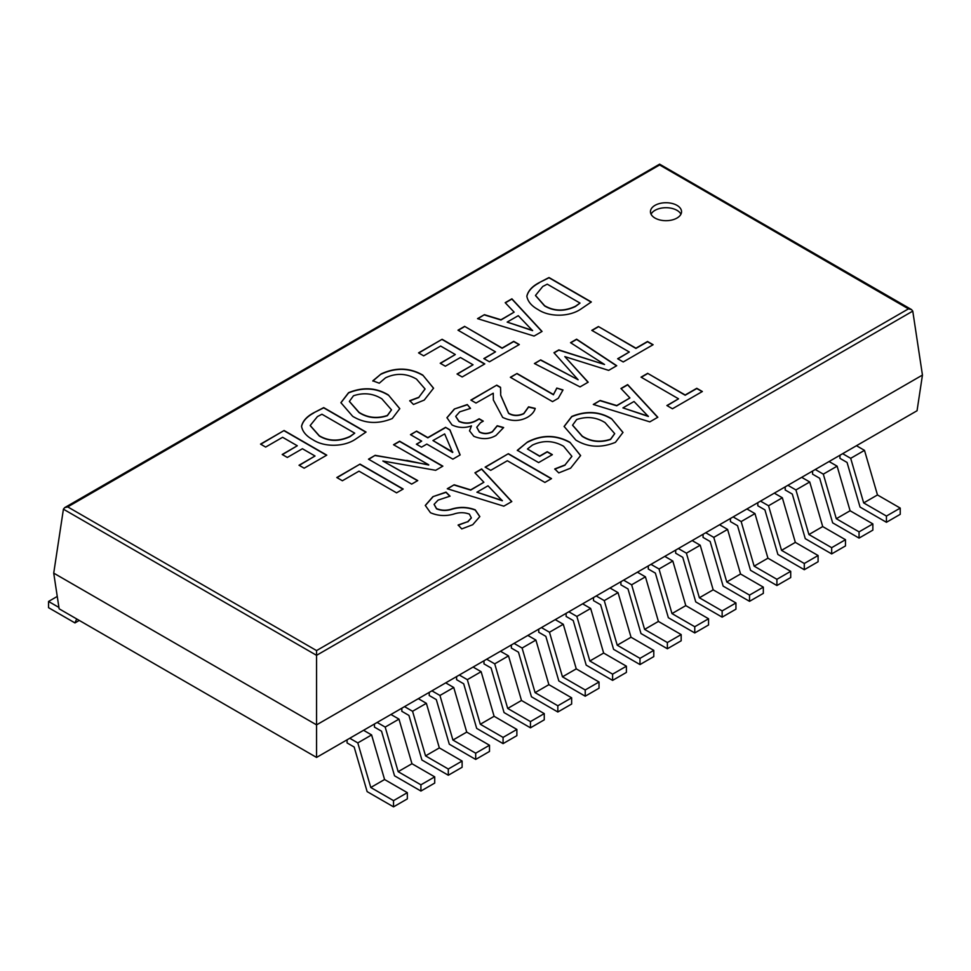 <?xml version="1.0" encoding="UTF-8"?>
<svg xmlns="http://www.w3.org/2000/svg" width="971" height="971" viewBox="0 0 971 971"><rect width="100%" height="100%" fill="white"/><g stroke="black" fill="none" stroke-linecap="round" stroke-linejoin="round"><path stroke-width="1.46" d="M676.993 205.367A15.548 8.982 0 0 0 660.049 203.412A15.548 8.982 0 0 0 650.449 211.714A15.548 8.982 0 0 0 655 218.062A15.548 8.982 0 0 0 671.944 220.004A15.548 8.982 0 0 0 681.545 211.714A15.548 8.982 0 0 0 676.993 205.367M680.938 214.203A15.548 8.982 0 0 0 676.993 210.343A15.548 8.982 0 0 0 651.056 214.203M678.547 398.814L641.042 377.149L647.657 373.337L685.174 394.991L696.777 388.291L702.349 391.507L672.466 408.767L666.895 405.538L678.547 398.814L667.113 405.672M600.175 400.477L616.731 405.55L629.912 397.952L620.955 388.485L627.654 384.613L657.828 417.251L649.83 421.863L593.305 404.446L600.175 400.477L593.584 404.531M575.864 440.081L564.102 426.451L571.773 416.45C586.168 410.599 599.41 411.364 611.536 418.707L622.981 432.423L615.444 442.327C601.134 448.165 587.941 447.425 575.864 440.081M527.496 442.011C541.879 434.547 556.031 434.632 569.941 442.278L580.609 455.557L570.608 468.168L558.774 472.901L554.769 468.932L565.037 464.939L571.87 456.297L563.593 446.259C553.434 440.482 543.032 440.094 532.399 445.106L527.459 449.003L539.682 456.067L547.243 451.697L552.365 454.659L538.614 462.597L517.337 450.313L527.496 442.011L517.337 450.556M508.367 453.7L551.516 478.618L544.901 482.429L507.335 460.74L490.719 470.34L485.136 467.124L508.367 453.7L485.354 467.245M454.149 484.784L470.704 489.857L483.886 482.259L474.928 472.792L481.628 468.92L511.802 501.558L503.803 506.17L447.279 488.753L454.149 484.784L447.558 488.838M467.779 521.658L471.348 517.846L469.357 514.096C464.199 512.239 458.931 512.263 453.53 514.157C445.507 516.366 437.812 515.892 430.469 512.724L425.286 505.418L432.92 496.667L446.005 492.127L450.046 496.157L438.091 500.114L434.11 504.313L436.549 508.573C441.417 510.612 446.587 510.734 452.037 508.962C459.926 506.656 467.658 506.947 475.244 509.848L479.82 516.572L472.731 524.716L461.759 528.916L458.142 524.995L467.779 521.658L458.142 525.25M629.305 352.012L591.8 330.358L598.415 326.535L635.92 348.188L647.523 341.489L653.107 344.717L623.224 361.965L617.653 358.748L629.305 352.012L617.859 358.869M540.701 359.901L578.121 379.758L553.943 352.716L558.823 349.9L604.532 364.501L570.547 342.678L576.604 339.182L616.731 365.715L608.659 370.376L564.819 356.6L588.183 382.198L580.051 386.895L534.426 363.53L540.701 359.901L534.645 363.652M517.033 373.495L553.482 394.529L556.796 388.06L563.01 389.954L558.264 398.316L552.535 401.63L510.358 377.282L517.033 373.495L510.576 377.403M496.751 385.147L500.538 387.332L500.708 395.197L508.622 413.185C513.295 415.879 518.344 415.976 523.782 413.5L528.564 406.837L535.227 408.403C534.305 411.777 531.768 414.714 527.617 417.202C519.776 421.475 511.474 421.548 502.687 417.409L493.341 399.943L493.256 393.206L475.996 403.05L470.874 400.088L496.751 385.147L471.093 400.21M452.013 424.946L446.939 417.7L454.319 409.034L467.282 404.555L470.534 408.39L459.72 411.838L455.715 416.341L458.943 421.196C464.83 423.817 470.619 423.562 476.3 420.431L479.176 418.768L483.279 421.135L480.511 422.725L476.773 427.216L479.358 431.816C483.582 433.952 487.915 433.891 492.358 431.646L497.213 425.735L503.633 427.543L496.011 435.445C489.311 439.365 481.907 439.645 473.799 436.27L469.515 430.808L471.469 425.893C464.781 428.247 458.3 427.92 452.013 424.946M416.62 431.112L427.823 437.581L445.568 427.337L449.937 429.862L460.133 454.938L452.874 459.137L426.815 444.087L421.511 447.146L416.389 444.184L421.681 441.125L410.478 434.656L416.62 431.112L410.697 434.79M375.158 455.326L428.733 464.781L393.534 444.73L399.627 441.21L442.849 466.153L435.676 470.304L382.853 461.019L417.761 480.584L411.668 484.104L368.495 459.174L375.158 455.326L368.713 459.307M360.035 464.114L403.183 489.02L396.569 492.843L359.003 471.153L342.387 480.754L336.803 477.526L360.035 464.114L337.022 477.659M581.119 308.899C569.746 316.922 549.683 317.383 538.14 309.615C531.538 305.986 527.763 301.508 526.84 296.191C528.054 290.887 532.12 286.396 539.051 282.707L549.003 277.536L591.339 301.969L581.119 308.899M484.408 314.677L500.975 319.75L514.145 312.14L505.187 302.685L511.899 298.813L542.061 331.439L534.062 336.063L477.538 318.646L484.408 314.677L477.817 318.731M495.513 351.854L457.996 330.189L464.611 326.365L502.128 348.031L513.732 341.331L519.303 344.547L489.433 361.795L483.849 358.578L495.513 351.854L484.068 358.7M442.121 339.28L484.796 363.919L462.184 376.966L457.05 374.005L473.047 364.78L460.448 357.498L445.349 366.213L440.227 363.251L455.314 354.536L440.628 346.052L423.672 355.847L418.55 352.886L442.121 339.28L418.768 353.007M381.166 373.908C395.767 367.172 409.641 367.56 422.773 375.073L433.564 388.182L424.242 400.076L413.464 404.47L409.75 400.695L418.877 397.248L425.043 388.946L416.486 379.091C406.424 373.265 396.095 372.84 385.499 377.84L379.248 383.217L372.84 380.814L381.166 373.908L372.84 381.057M352.667 416.304L340.906 402.674L348.577 392.672C362.972 386.822 376.214 387.575 388.339 394.93L399.785 408.645L392.248 418.55C377.937 424.388 364.744 423.647 352.667 416.304M355.823 438.977C344.45 447 324.375 447.461 312.844 439.693C306.241 436.052 302.466 431.585 301.544 426.269C302.758 420.965 306.824 416.462 313.742 412.784L323.707 407.614L366.043 432.046L355.823 438.977M284.102 430.505L326.778 455.144L304.154 468.204L299.032 465.243L315.029 456.006L302.418 448.736L287.331 457.45L282.197 454.489L297.296 445.774L282.61 437.29L265.653 447.073L260.531 444.111L284.102 430.505L260.738 444.245M886.438 522.289L900.238 514.314L900.238 508.088L886.438 516.062L886.438 522.289L860.039 507.044L847.064 462.451L839.964 458.348L839.964 455.241L917.049 410.745L922.45 375.073L316.558 724.876L316.558 757.429L842.658 453.688L850.693 458.324L864.493 450.362L856.458 445.713M859.056 538.092L872.856 530.13L872.856 523.903L859.056 531.865L859.056 538.092L832.657 522.847L819.682 478.266L812.581 474.164L812.581 471.056L815.276 469.491L823.311 474.139L837.111 466.165L829.076 461.528M831.674 553.907L845.474 545.933L845.474 539.706L831.674 547.68L831.674 553.907L805.275 538.662L792.3 494.069L785.199 489.979L785.199 486.859L787.894 485.306L795.929 489.942L809.729 481.98L801.694 477.344M804.291 569.71L818.092 561.748L818.092 555.521L804.291 563.483L804.291 569.71L777.892 554.465L764.917 509.884L757.817 505.782L757.817 502.675L760.511 501.121L768.547 505.757L782.347 497.783L774.312 493.147M776.909 585.525L790.71 577.551L790.71 571.324L776.909 579.299L776.909 585.525L750.51 570.28L737.535 525.687L730.435 521.597L730.435 518.478L733.129 516.924L741.164 521.561L754.965 513.598L746.93 508.962M749.527 601.328L763.327 593.366L763.327 587.139L749.527 595.102L749.527 601.328L723.128 586.096L710.141 541.502L703.053 537.4L703.053 534.293L705.747 532.739L713.782 537.376L727.582 529.401L719.547 524.765M722.145 617.143L735.945 609.169L735.945 602.955L722.145 610.917L722.145 617.143L695.746 601.899L682.759 557.305L675.67 553.215L675.67 550.096L678.365 548.542L686.4 553.179L700.2 545.216L692.165 540.58M694.763 632.946L708.551 624.984L708.551 618.758L694.763 626.732L694.763 632.946L668.364 617.714L655.376 573.121L648.288 569.018L648.288 565.911L650.983 564.357L659.018 568.994L672.818 561.032L664.783 556.383M667.368 648.762L681.169 640.799L681.169 634.573L667.368 642.535L667.368 648.762L640.981 633.517L627.994 588.924L620.906 584.833L620.906 581.714L623.6 580.16L631.635 584.797L645.436 576.835L637.401 572.198M639.986 664.565L653.786 656.602L653.786 650.376L639.986 658.35L639.986 664.565L613.587 649.332L600.612 604.739L593.512 600.636L593.512 597.529L596.218 595.976L604.253 600.612L618.042 592.65L610.006 588.001M612.604 680.38L626.404 672.418L626.404 666.191L612.604 674.153L612.604 680.38L586.205 665.135L573.23 620.542L566.129 616.451L566.129 613.344L568.824 611.779L576.859 616.427L590.659 608.453L582.624 603.816M585.222 696.195L599.022 688.221L599.022 681.994L585.222 689.968L585.222 696.195L558.823 680.95L545.848 636.357L538.747 632.267L538.747 629.147L541.442 627.594L549.477 632.23L563.277 624.268L555.242 619.632M557.84 711.998L571.64 704.036L571.64 697.809L557.84 705.771L557.84 711.998L531.44 696.753L518.465 652.172L511.365 648.07L511.365 644.962L514.06 643.397L522.095 648.045L535.895 640.071L527.86 635.435M530.457 727.813L544.258 719.839L544.258 713.612L530.457 721.587L530.457 727.813L504.058 712.568L491.083 667.975L483.983 663.885L483.983 660.765L486.677 659.212L494.712 663.848L508.513 655.886L500.478 651.25M503.075 743.616L516.875 735.654L516.875 729.427L503.075 737.39L503.075 743.616L476.676 728.384L463.689 683.79L456.601 679.688L456.601 676.581L459.295 675.027L467.33 679.664L481.131 671.689L473.095 667.053M475.693 759.431L489.493 751.457L489.493 745.243L475.693 753.205L475.693 759.431L449.294 744.187L436.307 699.593L429.218 695.503L429.218 692.384L431.913 690.83L439.948 695.467L453.748 687.504L445.713 682.868M448.311 775.234L462.111 767.272L462.111 761.046L448.311 769.02L448.311 775.234L421.912 760.002L408.925 715.409L401.836 711.306L401.836 708.199L404.531 706.645L412.566 711.282L426.366 703.307L418.331 698.671M420.916 791.049L434.717 783.075L434.717 776.861L420.916 784.823L420.916 791.049L394.529 775.805L381.542 731.212L374.454 727.121L374.454 724.002L377.149 722.448L385.184 727.085L398.984 719.123L390.949 714.486M393.534 806.852L407.335 798.89L407.335 792.664L393.534 800.638L393.534 806.852L367.135 791.62L354.16 747.027L347.072 742.924L347.072 739.817L349.766 738.263L357.801 742.9L371.602 734.938L363.567 730.289M316.558 757.429L59.134 608.805L53.721 573.133L316.558 724.876L316.558 655.328L63.418 509.18L53.721 573.133M908.468 308.851L659.612 164.961L67.715 506.898L316.558 650.582L908.468 308.851L911.514 309.579L912.764 311.121L922.45 375.073M67.715 506.898L64.669 507.639L63.418 509.18M316.558 650.582L316.558 655.328L912.764 311.121M639.986 658.35L617.228 645.205L631.029 637.231L618.042 592.65M653.786 650.376L631.029 637.231M617.228 645.205L604.253 600.612M667.368 642.535L644.61 629.39L658.411 621.428L645.436 576.835M681.169 634.573L658.411 621.428M644.61 629.39L631.635 584.797M612.604 674.153L589.846 661.008L603.646 653.046L590.659 608.453M626.404 666.191L603.646 653.046M589.846 661.008L576.859 616.427M585.222 689.968L562.464 676.823L576.264 668.861L563.277 624.268M599.022 681.994L576.264 668.861M562.464 676.823L549.477 632.23M557.84 705.771L535.082 692.639L548.882 684.664L535.895 640.071M571.64 697.809L548.882 684.664M535.082 692.639L522.095 648.045M530.457 721.587L507.699 708.442L521.488 700.479L508.513 655.886M544.258 713.612L521.488 700.479M507.699 708.442L494.712 663.848M503.075 737.39L480.305 724.257L494.105 716.282L481.131 671.689M516.875 729.427L494.105 716.282M480.305 724.257L467.33 679.664M475.693 753.205L452.923 740.06L466.723 732.098L453.748 687.504M489.493 745.243L466.723 732.098M452.923 740.06L439.948 695.467M448.311 769.02L425.541 755.875L439.341 747.901L426.366 703.307M462.111 761.046L439.341 747.901M425.541 755.875L412.566 711.282M420.916 784.823L398.159 771.678L411.959 763.716L398.984 719.123M434.717 776.861L411.959 763.716M398.159 771.678L385.184 727.085M393.534 800.638L370.776 787.493L384.577 779.519L371.602 734.938M407.335 792.664L384.577 779.519M370.776 787.493L357.801 742.9M694.763 626.732L671.993 613.587L685.793 605.613L672.818 561.032M708.551 618.758L685.793 605.613M671.993 613.587L659.018 568.994M722.145 610.917L699.375 597.772L713.175 589.81L700.2 545.216M735.945 602.955L713.175 589.81M699.375 597.772L686.4 553.179M749.527 595.102L726.757 581.969L740.557 573.995L727.582 529.401M763.327 587.139L740.557 573.995M726.757 581.969L713.782 537.376M776.909 579.299L754.139 566.154L767.94 558.191L754.965 513.598M790.71 571.324L767.94 558.191M754.139 566.154L741.164 521.561M804.291 563.483L781.534 550.351L795.334 542.376L782.347 497.783M818.092 555.521L795.334 542.376M781.534 550.351L768.547 505.757M831.674 547.68L808.916 534.536L822.716 526.573L809.729 481.98M845.474 539.706L822.716 526.573M808.916 534.536L795.929 489.942M859.056 531.865L836.298 518.72L850.098 510.758L837.111 466.165M872.856 523.903L850.098 510.758M836.298 518.72L823.311 474.139M886.438 516.062L863.68 502.917L877.481 494.955L864.493 450.362M900.238 508.088L877.481 494.955M863.68 502.917L850.693 458.324M58.928 607.445L48.55 601.462L48.55 607.676L74.949 622.921L79.27 620.433M48.55 601.462L57.253 596.425M74.949 622.921L76.697 618.94M600.175 400.732L616.731 405.805L629.912 397.952M657.67 417.336L627.654 384.868L621.112 388.643M622.933 407.893L648.361 416.462L634.027 401.496L622.933 407.893L648.361 416.207M454.149 485.039L470.704 490.112L483.886 482.259M511.644 501.643L481.628 469.175L475.074 472.95M476.907 492.2L502.335 500.769L488 485.803L476.907 492.2L502.335 500.514M460.06 454.986L449.937 430.117L445.568 427.337M421.681 441.125L416.608 444.317M445.568 427.592L427.823 437.836L416.62 431.367M432.945 440.543L452.595 452.462L444.669 433.916L432.945 440.543L452.814 452.073M591.157 302.115L549.003 277.779L539.051 282.707M539.051 282.962C532.12 286.639 528.054 291.13 526.84 296.446M535.494 295.548L544.597 305.938C554.053 311.509 564.309 311.715 575.366 306.557L580.039 303.086L547.243 284.163L542.74 286.494L535.494 295.427L544.597 305.695C554.053 311.254 564.309 311.46 575.366 306.302L580.039 303.086M484.408 314.932L500.975 320.005L514.145 312.14M541.915 331.536L511.899 299.056L505.345 302.843M507.165 322.093L532.594 330.65L518.259 315.684L507.165 322.093L532.594 330.407M365.861 432.192L323.707 407.856L313.742 412.784M313.742 413.027C306.824 416.717 302.758 421.208 301.544 426.512M310.198 425.626L319.301 436.015C328.756 441.587 339.013 441.781 350.07 436.622L354.731 433.163L321.947 414.229L317.444 416.571L310.186 425.504L319.301 435.761C328.756 441.332 339.013 441.538 350.07 436.38L354.731 433.163M315.029 456.006L299.25 465.364M297.296 445.774L282.415 454.61M326.559 455.278L284.102 430.76M702.13 391.641L696.777 388.546L685.174 395.233L647.657 373.337M647.657 373.58L641.261 377.282M571.87 456.419L565.037 464.939M565.037 465.194L554.769 469.175M552.147 454.78L547.243 451.952L539.682 456.309L527.459 449.003M580.609 455.69L569.941 442.278M569.941 442.521C556.031 434.887 541.879 434.802 527.496 442.266M551.297 478.739L508.367 453.955M425.043 389.068L418.877 397.248M418.877 397.503L409.75 400.938M433.564 388.303L422.773 375.073M422.773 375.316C409.641 367.803 395.767 367.414 381.166 374.163M473.047 364.78L457.268 374.138M455.314 354.536L440.446 363.372M484.578 364.04L442.121 339.522M519.097 344.669L513.732 341.574L502.128 348.273L464.611 326.365M464.611 326.62L458.215 330.31M652.888 344.839L647.523 341.743L635.92 348.443L598.415 326.535M598.415 326.778L592.007 330.48M540.701 360.156L578.121 379.758M604.532 364.501L558.823 350.143L554.089 352.886M616.536 365.836L576.604 339.425L570.742 342.812M588.038 382.283L564.819 356.6M562.889 390.172L556.796 388.06M556.796 388.315L553.482 394.529M553.482 394.784L517.033 373.738M535.142 408.633L528.564 407.08L523.782 413.743C518.344 416.219 513.295 416.122 508.622 413.44L508.622 413.185M508.622 413.44L500.708 395.318M493.341 400.076L493.377 397.309M500.745 392.745L500.538 387.587L496.751 385.39M470.352 408.415L467.282 404.555M467.282 404.798L454.319 409.034M483.06 421.256L479.176 419.011L476.3 420.674C470.619 423.805 464.83 424.06 458.943 421.45L458.943 421.196M458.943 421.45L455.727 416.462M503.524 427.762L497.213 425.978L492.358 431.889C487.915 434.146 483.582 434.207 479.358 432.071L479.358 431.816M479.358 432.071L476.773 427.337M469.515 430.942L471.469 425.893M454.319 409.289L446.939 417.821M449.828 496.193L446.005 492.382L432.92 496.667M432.92 496.921L425.286 505.551M479.82 516.693L475.244 510.091C467.658 507.202 459.926 506.911 452.037 509.205C446.587 510.989 441.417 510.855 436.549 508.816L436.549 508.573M436.549 508.816L434.11 504.435M471.348 517.98L467.779 521.913M402.965 489.153L360.035 464.369M428.733 465.036L406.752 460.4M442.63 466.286L399.627 441.453L393.753 444.852M417.554 480.706L382.853 461.019M406.752 460.655L375.158 455.581M622.981 432.544L611.536 418.707M611.536 418.962C599.41 411.607 586.168 410.854 571.773 416.693L571.773 416.45M571.773 416.693L564.102 426.572M572.574 425.274L582.26 436.38C590.841 441.829 600.272 442.861 610.553 439.487L614.679 433.721M610.553 439.232L614.679 433.6L605.079 422.628C596.388 417.178 586.921 416.146 576.677 419.545L572.574 425.152L582.26 436.137C590.841 441.574 600.272 442.606 610.553 439.232L610.553 439.487M399.785 408.767L388.339 394.93M388.339 395.185C376.214 387.83 362.972 387.077 348.577 392.915L348.577 392.672M348.577 392.915L340.906 402.795M349.378 401.496L359.064 412.602C367.645 418.052 377.076 419.084 387.356 415.709L391.483 409.944M387.356 415.454L391.483 409.823L381.882 398.85C373.192 393.401 363.724 392.369 353.48 395.767L349.378 401.375L359.064 412.359C367.645 417.797 377.076 418.829 387.356 415.454L387.356 415.709M911.514 309.579L659.612 164.148L64.669 507.639"/></g></svg>
